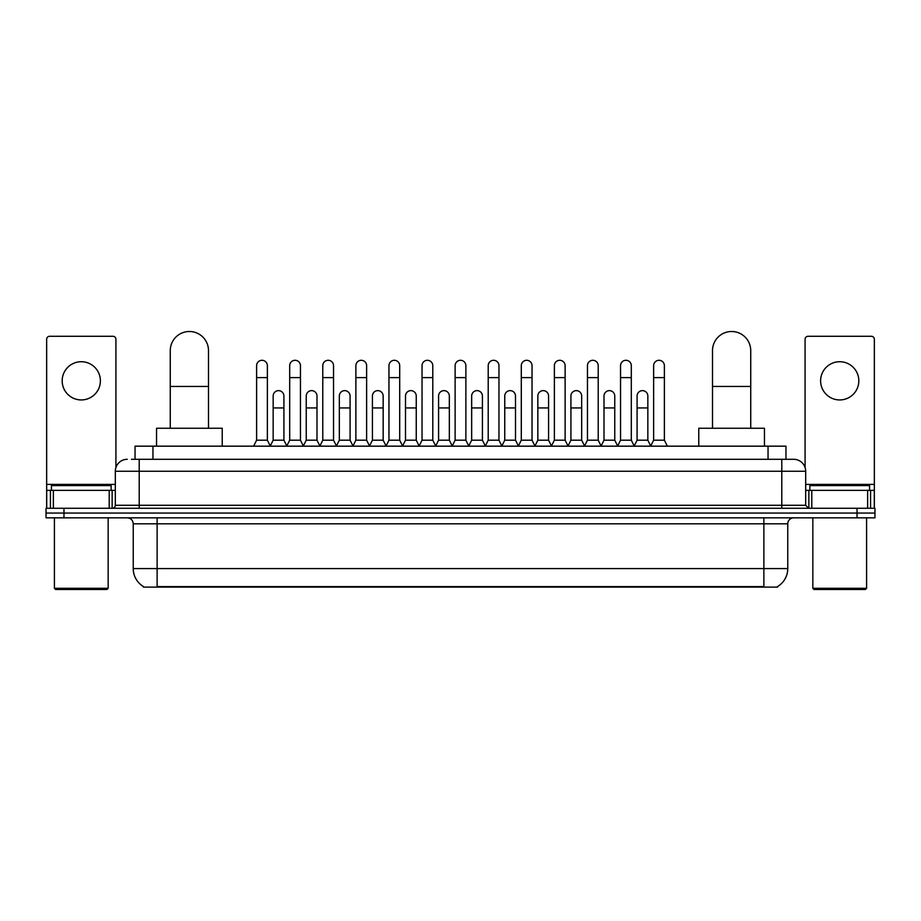 <?xml version="1.0" encoding="UTF-8"?>
<svg xmlns="http://www.w3.org/2000/svg" width="921" height="921" viewBox="0 0 921 921"><rect width="100%" height="100%" fill="white"/><g stroke="black" fill="none" stroke-linecap="round" stroke-linejoin="round"><path stroke-width="1.38" d="M135.042 459.303L135.042 446.167L785.958 446.167L785.958 459.303M777.612 586.516L777.612 587.103L143.388 587.103L143.388 586.516M143.572 586.619A20.907 20.907 0 0 1 133.234 568.591L157.123 568.591L157.123 586.619L763.877 586.619L763.877 568.591L787.766 568.591L787.766 523.807A5.975 5.975 0 0 1 793.729 517.832M133.234 568.591L133.234 523.807C132.889 520.169 130.897 518.189 127.271 517.832M777.428 586.619A20.907 20.907 0 0 0 787.766 568.591M63.963 508.277L874.95 508.277L874.95 513.055L46.05 513.055L46.05 517.832L63.963 517.832L63.963 513.055L46.05 513.055L46.05 508.277L63.963 508.277L63.963 513.055L874.95 513.055L874.95 517.832L63.963 517.832M131.726 459.303L793.729 459.303A11.938 11.938 0 0 1 805.679 471.253L805.679 505.284L808.661 508.277M131.45 459.303L139.209 459.303L139.209 471.253L115.321 471.253L115.321 505.284A2.982 2.982 0 0 1 112.339 508.277M127.271 459.303A11.938 11.938 0 0 0 115.321 471.253M805.679 471.253L781.791 471.253L781.791 459.303L793.729 459.303M81.29 361.723A19.111 19.111 0 0 0 62.179 380.834A19.111 19.111 0 0 0 81.29 399.944A19.111 19.111 0 0 0 100.389 380.834A19.111 19.111 0 0 0 81.29 361.723M109.208 508.277L109.208 490.363L53.36 490.363L53.36 508.277M115.919 467.523L115.919 339.273A2.982 2.982 0 0 0 112.938 336.28L49.63 336.28A2.982 2.982 0 0 0 46.649 339.273L46.649 490.363L53.36 490.363M109.208 490.363L115.321 490.363M46.649 508.277L46.649 490.363M106.963 589.498L55.605 589.498L54.408 588.3L108.16 588.3L106.963 589.498M54.408 517.832L54.408 588.3M108.16 517.832L108.16 588.3M111.142 490.363L111.142 485.586L51.426 485.586L51.426 490.363M170.27 428.253L170.27 350.613A19.111 19.111 0 0 1 189.381 331.502A19.111 19.111 0 0 1 208.491 350.613A19.111 19.111 0 0 0 189.381 331.502M208.491 428.253L208.491 350.613M222.226 446.167L222.226 428.253L156.535 428.253L156.535 446.167M712.509 428.253L712.509 350.613A19.111 19.111 0 0 1 731.619 331.502A19.111 19.111 0 0 1 750.73 350.613A19.111 19.111 0 0 0 731.619 331.502M750.73 428.253L750.73 350.613M764.465 446.167L764.465 428.253L698.774 428.253L698.774 446.167M253.632 446.167L256.614 440.192L267.366 440.192L270.36 446.167M267.366 440.192L267.366 365.672A5.376 5.376 0 0 0 261.99 360.295A5.376 5.376 0 0 1 262.335 360.307M256.614 440.192L256.614 377.61L267.366 377.61M256.614 377.61L256.614 365.672A5.376 5.376 0 0 1 261.99 360.295M286.719 446.167L289.701 440.192L300.453 440.192L303.435 446.167M300.453 440.192L300.453 365.672A5.376 5.376 0 0 0 295.077 360.295A5.376 5.376 0 0 1 295.411 360.307M289.701 440.192L289.701 377.61L300.453 377.61M289.701 377.61L289.701 365.672A5.376 5.376 0 0 1 295.077 360.295M319.806 446.167L322.787 440.192L333.54 440.192L336.522 446.167M333.54 440.192L333.54 365.672A5.376 5.376 0 0 0 328.164 360.295A5.376 5.376 0 0 1 328.498 360.307M322.787 440.192L322.787 377.61L333.54 377.61M322.787 377.61L322.787 365.672A5.376 5.376 0 0 1 328.164 360.295M352.881 446.167L355.874 440.192L366.627 440.192L369.609 446.167M366.627 440.192L366.627 365.672A5.376 5.376 0 0 0 361.251 360.295A5.376 5.376 0 0 1 361.585 360.307M355.874 440.192L355.874 377.61L366.627 377.61M355.874 377.61L355.874 365.672A5.376 5.376 0 0 1 361.251 360.295M385.968 446.167L388.961 440.192L399.702 440.192L402.696 446.167M399.702 440.192L399.702 365.672A5.376 5.376 0 0 0 394.326 360.295A5.376 5.376 0 0 1 394.672 360.307M388.961 440.192L388.961 377.61L399.702 377.61M388.961 377.61L388.961 365.672A5.376 5.376 0 0 1 394.326 360.295M419.055 446.167L422.037 440.192L432.789 440.192L435.771 446.167M432.789 440.192L432.789 365.672A5.376 5.376 0 0 0 427.413 360.295A5.376 5.376 0 0 1 427.758 360.307M422.037 440.192L422.037 377.61L432.789 377.61M422.037 377.61L422.037 365.672A5.376 5.376 0 0 1 427.413 360.295M452.142 446.167L455.124 440.192L465.876 440.192L468.858 446.167M465.876 440.192L465.876 365.672A5.376 5.376 0 0 0 460.5 360.295A5.376 5.376 0 0 1 460.834 360.307M455.124 440.192L455.124 377.61L465.876 377.61M455.124 377.61L455.124 365.672A5.376 5.376 0 0 1 460.5 360.295M485.229 446.167L488.211 440.192L498.963 440.192L501.945 446.167M498.963 440.192L498.963 365.672A5.376 5.376 0 0 0 493.587 360.295A5.376 5.376 0 0 1 493.921 360.307M488.211 440.192L488.211 377.61L498.963 377.61M488.211 377.61L488.211 365.672A5.376 5.376 0 0 1 493.587 360.295M518.304 446.167L521.298 440.192L532.039 440.192L535.032 446.167M532.039 440.192L532.039 365.672A5.376 5.376 0 0 0 526.674 360.295A5.376 5.376 0 0 1 527.008 360.307M521.298 440.192L521.298 377.61L532.039 377.61M521.298 377.61L521.298 365.672A5.376 5.376 0 0 1 526.674 360.295M551.391 446.167L554.373 440.192L565.126 440.192L568.119 446.167M565.126 440.192L565.126 365.672A5.376 5.376 0 0 0 559.749 360.295A5.376 5.376 0 0 1 560.095 360.307M554.373 440.192L554.373 377.61L565.126 377.61M554.373 377.61L554.373 365.672A5.376 5.376 0 0 1 559.749 360.295M584.478 446.167L587.46 440.192L598.213 440.192L601.194 446.167M598.213 440.192L598.213 365.672A5.376 5.376 0 0 0 592.836 360.295A5.376 5.376 0 0 1 593.17 360.307M587.46 440.192L587.46 377.61L598.213 377.61M587.46 377.61L587.46 365.672A5.376 5.376 0 0 1 592.836 360.295M617.565 446.167L620.547 440.192L631.299 440.192L634.281 446.167M631.299 440.192L631.299 365.672A5.376 5.376 0 0 0 625.923 360.295A5.376 5.376 0 0 1 626.257 360.307M620.547 440.192L620.547 377.61L631.299 377.61M620.547 377.61L620.547 365.672A5.376 5.376 0 0 1 625.923 360.295M650.64 446.167L653.634 440.192L664.386 440.192L667.368 446.167M664.386 440.192L664.386 365.672A5.376 5.376 0 0 0 659.01 360.295A5.376 5.376 0 0 1 659.344 360.307M653.634 440.192L653.634 377.61L664.386 377.61M653.634 377.61L653.634 365.672A5.376 5.376 0 0 1 659.01 360.295M270.267 445.983L273.157 440.192L283.91 440.192L286.811 445.983M283.91 440.192L283.91 396.007A5.376 5.376 0 0 0 278.879 390.642A5.376 5.376 0 0 1 283.91 396.007M273.157 440.192L273.157 407.945L283.91 407.945M273.157 407.945L273.157 396.007A5.376 5.376 0 0 1 278.879 390.642M303.354 445.983L306.244 440.192L316.997 440.192L319.886 445.983M316.997 440.192L316.997 396.007A5.376 5.376 0 0 0 311.954 390.642A5.376 5.376 0 0 1 316.997 396.007M306.244 440.192L306.244 407.945L316.997 407.945M306.244 407.945L306.244 396.007A5.376 5.376 0 0 1 311.954 390.642M336.43 445.983L339.331 440.192L350.084 440.192L352.973 445.983M350.084 440.192L350.084 396.007A5.376 5.376 0 0 0 345.041 390.642A5.376 5.376 0 0 1 350.084 396.007M339.331 440.192L339.331 407.945L350.084 407.945M339.331 407.945L339.331 396.007A5.376 5.376 0 0 1 345.041 390.642M369.517 445.983L372.418 440.192L383.159 440.192L386.06 445.983M383.159 440.192L383.159 396.007A5.376 5.376 0 0 0 378.128 390.642A5.376 5.376 0 0 1 383.159 396.007M372.418 440.192L372.418 407.945L383.159 407.945M372.418 407.945L372.418 396.007A5.376 5.376 0 0 1 378.128 390.642M402.604 445.983L405.493 440.192L416.246 440.192L419.147 445.983M416.246 440.192L416.246 396.007A5.376 5.376 0 0 0 411.215 390.642A5.376 5.376 0 0 1 416.246 396.007M405.493 440.192L405.493 407.945L416.246 407.945M405.493 407.945L405.493 396.007A5.376 5.376 0 0 1 411.215 390.642M435.691 445.983L438.58 440.192L449.333 440.192L452.234 445.983M449.333 440.192L449.333 396.007A5.376 5.376 0 0 0 444.29 390.642A5.376 5.376 0 0 1 449.333 396.007M438.58 440.192L438.58 407.945L449.333 407.945M438.58 407.945L438.58 396.007A5.376 5.376 0 0 1 444.29 390.642M468.766 445.983L471.667 440.192L482.42 440.192L485.309 445.983M482.42 440.192L482.42 396.007A5.376 5.376 0 0 0 477.377 390.642A5.376 5.376 0 0 1 482.42 396.007M471.667 440.192L471.667 407.945L482.42 407.945M471.667 407.945L471.667 396.007A5.376 5.376 0 0 1 477.377 390.642M501.853 445.983L504.754 440.192L515.507 440.192L518.396 445.983M515.507 440.192L515.507 396.007A5.376 5.376 0 0 0 510.464 390.642A5.376 5.376 0 0 1 515.507 396.007M504.754 440.192L504.754 407.945L515.507 407.945M504.754 407.945L504.754 396.007A5.376 5.376 0 0 1 510.464 390.642M534.94 445.983L537.841 440.192L548.582 440.192L551.483 445.983M548.582 440.192L548.582 396.007A5.376 5.376 0 0 0 543.551 390.642A5.376 5.376 0 0 1 548.582 396.007M537.841 440.192L537.841 407.945L548.582 407.945M537.841 407.945L537.841 396.007A5.376 5.376 0 0 1 543.551 390.642M568.027 445.983L570.916 440.192L581.669 440.192L584.57 445.983M581.669 440.192L581.669 396.007A5.376 5.376 0 0 0 576.638 390.642A5.376 5.376 0 0 1 581.669 396.007M570.916 440.192L570.916 407.945L581.669 407.945M570.916 407.945L570.916 396.007A5.376 5.376 0 0 1 576.638 390.642M601.114 445.983L604.003 440.192L614.756 440.192L617.646 445.983M614.756 440.192L614.756 396.007A5.376 5.376 0 0 0 609.714 390.642A5.376 5.376 0 0 1 614.756 396.007M604.003 440.192L604.003 407.945L614.756 407.945M604.003 407.945L604.003 396.007A5.376 5.376 0 0 1 609.714 390.642M634.189 445.983L637.09 440.192L647.843 440.192L650.733 445.983M647.843 440.192L647.843 396.007A5.376 5.376 0 0 0 642.8 390.642A5.376 5.376 0 0 1 647.843 396.007M637.09 440.192L637.09 407.945L647.843 407.945M637.09 407.945L637.09 396.007A5.376 5.376 0 0 1 642.8 390.642M839.71 361.723A19.111 19.111 0 0 0 820.611 380.834A19.111 19.111 0 0 0 839.71 399.944A19.111 19.111 0 0 0 858.821 380.834A19.111 19.111 0 0 0 839.71 361.723M867.64 508.277L867.64 490.363L811.792 490.363L811.792 508.277M867.64 490.363L874.351 490.363L874.351 339.273A2.982 2.982 0 0 0 871.37 336.28L808.062 336.28A2.982 2.982 0 0 0 805.081 339.273L805.081 467.523M805.679 490.363L811.792 490.363M874.351 490.363L874.351 508.277M865.395 589.498L814.037 589.498L812.84 588.3L866.592 588.3L865.395 589.498M812.84 517.832L812.84 588.3M866.592 517.832L866.592 588.3M869.574 490.363L869.574 485.586L809.858 485.586L809.858 490.363M761.483 587.103L761.483 586.516M159.517 587.103L159.517 586.516M152.955 459.303L152.955 446.167M768.045 459.303L768.045 446.167M763.877 517.832L763.877 523.807L133.234 523.807M787.766 523.807L763.877 523.807L763.877 568.591L157.123 568.591L157.123 517.832M857.037 517.832L857.037 508.277M139.209 508.277L139.209 505.284L805.679 505.284M115.321 505.284L139.209 505.284L139.209 471.253L781.791 471.253L781.791 508.277M115.321 484.388L46.649 484.388M112.143 490.363L112.143 508.277M46.695 490.363L46.695 508.277M50.425 508.277L50.425 490.363M170.27 386.452L208.491 386.452M712.509 386.452L750.73 386.452M874.351 484.388L805.679 484.388M874.305 508.277L874.305 490.363M870.575 490.363L870.575 508.277M808.857 508.277L808.857 490.363"/></g></svg>
